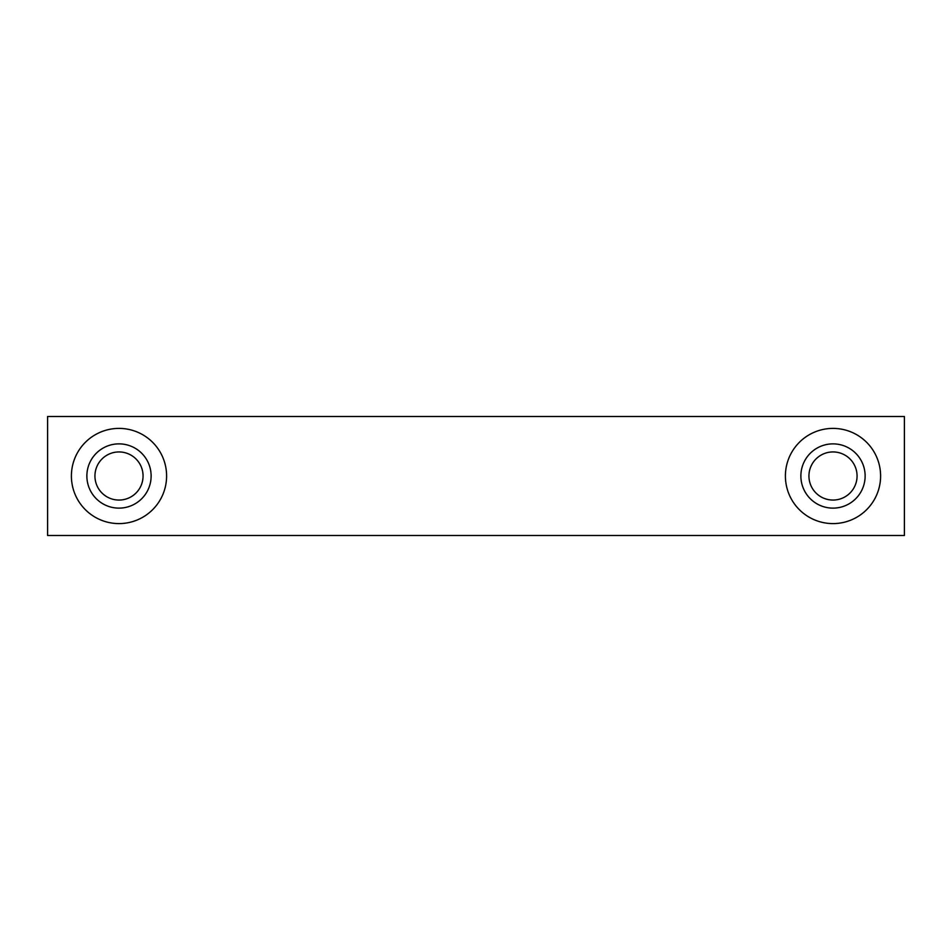 <?xml version="1.0" encoding="UTF-8"?>
<svg xmlns="http://www.w3.org/2000/svg" width="952" height="952" viewBox="0 0 952 952"><rect width="100%" height="100%" fill="white"/><g stroke="black" fill="none" stroke-linecap="round" stroke-linejoin="round"><path stroke-width="1.43" d="M904.4 535.5L904.4 416.5L47.6 416.5L47.6 535.5L904.4 535.5M880.6 476A47.6 47.6 0 0 1 809.2 517.222A47.6 47.6 0 0 1 809.2 434.778A47.6 47.6 0 0 1 880.6 476M71.4 476A47.6 47.6 0 0 0 142.8 517.222A47.6 47.6 0 0 0 142.8 434.778A47.6 47.6 0 0 0 71.4 476M94.938 476A24.062 24.062 0 0 0 131.031 496.837A24.062 24.062 0 0 0 131.031 455.163A24.062 24.062 0 0 0 94.938 476M86.87 476A32.13 32.13 0 0 0 135.065 503.822A32.13 32.13 0 0 0 135.065 448.178A32.13 32.13 0 0 0 86.87 476M865.13 476A32.13 32.13 0 0 1 816.935 503.822A32.13 32.13 0 0 1 816.935 448.178A32.13 32.13 0 0 1 865.13 476M857.062 476A24.062 24.062 0 0 1 820.969 496.837A24.062 24.062 0 0 1 820.969 455.163A24.062 24.062 0 0 1 857.062 476"/></g></svg>
